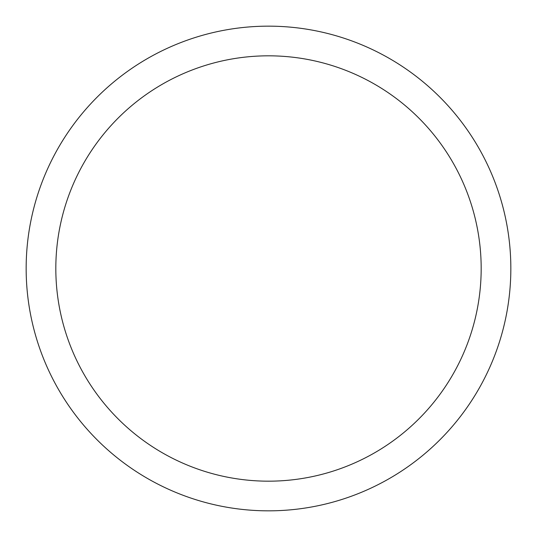 <?xml version="1.0" encoding="UTF-8"?>
<svg xmlns="http://www.w3.org/2000/svg" width="537" height="537" viewBox="0 0 537 537"><rect width="100%" height="100%" fill="white"/><g stroke="black" fill="none" stroke-linecap="round" stroke-linejoin="round"><path stroke-width="0.81" d="M331.376 471.667A212.672 212.672 0 0 0 413.007 112.461A212.672 212.672 0 0 0 61.111 221.372A212.672 212.672 0 0 0 331.376 471.667M340.149 500.007A242.348 242.348 0 0 1 32.18 214.8A242.348 242.348 0 0 1 433.171 90.693A242.348 242.348 0 0 1 340.149 500.007A242.348 242.348 0 0 0 433.171 90.693A242.348 242.348 0 0 0 32.18 214.8A242.348 242.348 0 0 0 340.149 500.007"/></g></svg>
